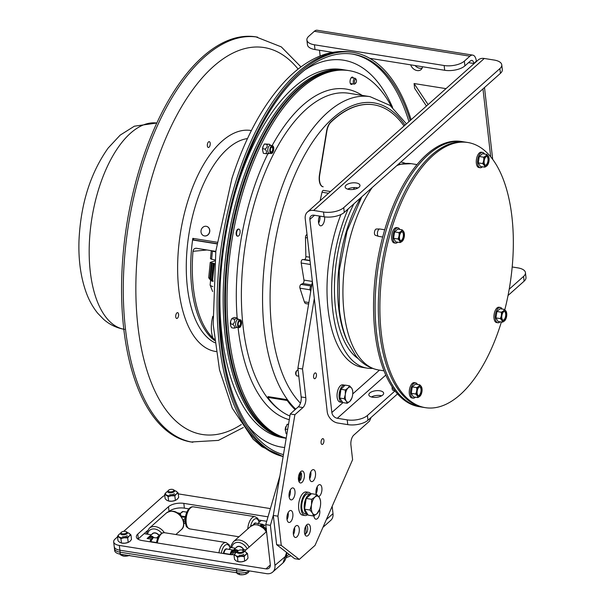 <?xml version="1.0" encoding="UTF-8"?>
<svg xmlns="http://www.w3.org/2000/svg" width="605" height="605" viewBox="0 0 605 605"><rect width="100%" height="100%" fill="white"/><g stroke="black" fill="none" stroke-linecap="round" stroke-linejoin="round"><path stroke-width="0.91" d="M464.353 61.128A14.921 6.617 173.5 0 1 444.146 65.522L314.464 44.793A14.921 6.617 173.5 0 1 306.901 40.021A14.921 6.617 173.5 0 1 308.777 36.262L314.335 31.309A10.95 5.226 -80.9 0 1 317.179 30.25L472.747 55.115A10.95 5.226 99.1 0 0 469.911 56.174L464.353 61.128L464.89 65.885L470.448 60.931A5.611 2.677 -80.9 0 1 471.908 60.387A5.611 2.677 -80.9 0 1 473.745 63.495L476.347 61.181A10.95 5.226 99.1 0 0 472.747 55.115M444.146 65.522L444.69 70.278A14.921 6.617 -6.5 0 0 464.89 65.885M444.69 70.278L369.663 58.284M332.697 52.378L315.008 49.549L314.464 44.793M306.901 40.021L307.446 44.778A14.921 6.617 -6.5 0 0 315.008 49.549M381.626 395.814A7.457 3.305 -6.5 0 0 371.402 396.978M382.715 395.05A7.457 3.305 173.5 0 1 374.548 397.409A7.457 3.305 173.5 0 1 368.831 394.861A7.457 3.305 173.5 0 1 369.768 392.985A7.457 3.305 173.5 0 1 377.936 390.626A7.457 3.305 173.5 0 1 383.653 393.174A7.457 3.305 173.5 0 1 382.715 395.05M357.948 187.981A7.457 3.305 -6.5 0 0 347.716 189.146M346.09 185.153A7.457 3.305 173.5 0 1 354.258 182.793A7.457 3.305 173.5 0 1 359.975 185.342A7.457 3.305 173.5 0 1 352.934 189.471A7.457 3.305 173.5 0 1 345.152 187.028A7.457 3.305 173.5 0 1 346.09 185.153M324.598 216.87A6.269 2.987 -80.9 0 1 322.193 225.219A6.269 2.987 -80.9 0 1 320.567 225.824A6.269 2.987 -80.9 0 1 318.502 222.285A6.269 2.987 -80.9 0 1 319.523 216.068M318.623 223.101A6.269 2.987 99.1 0 0 319.962 216.136M415.053 65.537A7.01 5.324 -131.7 0 0 419.749 68.259A7.01 5.324 -131.7 0 0 422.146 68.123M422.524 66.731A7.01 5.324 48.3 0 1 421.103 69.567A7.01 5.324 48.3 0 1 417.147 70.573A7.01 5.324 48.3 0 1 410.689 64.841M307.446 212.03L478.109 60.046A10.95 8.311 48.3 0 1 484.28 58.473L494.194 60.054A14.921 6.617 173.5 0 1 501.764 64.833A14.921 6.617 173.5 0 1 499.889 68.584L343.738 207.644A14.921 6.617 173.5 0 1 323.531 212.037L313.617 210.449A10.95 8.311 -131.7 0 0 307.446 212.03A10.95 8.311 -131.7 0 0 305.223 218.685L327.222 411.771A10.95 8.311 -131.7 0 0 337.84 423.039L347.754 424.627A14.921 6.617 -6.5 0 0 367.961 420.233L397.523 393.9M323.531 212.037L324.076 216.794A14.921 6.617 -6.5 0 0 344.283 212.4L343.738 207.644M499.889 68.584L500.426 73.341L344.283 212.4M324.076 216.794L314.161 215.206A5.611 4.258 -131.7 0 0 311 216.015A5.611 4.258 -131.7 0 0 309.858 219.426L331.858 412.512L342.982 402.605M500.426 73.341A14.921 6.617 -6.5 0 0 502.309 69.59L501.764 64.833M367.961 420.233L367.416 415.476A14.921 6.617 173.5 0 1 347.217 419.87L337.295 418.282A5.611 4.258 48.3 0 1 331.858 412.512M367.416 415.476L394.959 390.951M509.206 289.213L523.567 276.417L524.111 281.174A14.921 6.617 -6.5 0 0 525.987 277.415L525.442 272.658A14.921 6.617 173.5 0 1 523.567 276.417M512.178 266.979L517.88 267.886A14.921 6.617 173.5 0 1 525.442 272.658M508.034 295.49L524.111 281.174M476.347 61.181A10.95 4.855 173.5 0 1 476.755 61.256M474.146 63.57A5.611 2.488 -6.5 0 0 473.745 63.495L468.512 62.663M320.158 56.008L319.5 50.268M428.106 104.574L414.077 83.535L414.622 88.3L426.449 106.049M414.077 83.535L445.998 88.64M354.583 187.55A104.438 49.829 99.1 0 0 353.38 189.418M340.895 214.541A104.438 49.829 99.1 0 0 362.433 367.394L367.076 368.135A104.438 49.829 99.1 0 0 372.438 368.385M405.214 163.312A104.438 49.829 99.1 0 0 400.85 162.027M348.155 208.952A104.438 49.829 99.1 0 0 367.076 368.135M347.603 341.825A98.842 47.16 -80.9 0 1 360.777 197.714M358.425 358.795A98.842 47.16 -80.9 0 1 353.88 203.855M376.507 332.485A134.272 64.069 -80.9 0 1 397.493 199.552A134.272 64.069 -80.9 0 1 463.014 141.729L461.464 141.479A134.272 64.069 -80.9 0 0 395.95 199.31A134.272 64.069 -80.9 0 0 374.956 332.236A134.272 64.069 -80.9 0 0 419.083 406.666L420.634 406.908A134.272 64.069 -80.9 0 1 376.507 332.485M289.077 496.523A6.058 2.889 -80.9 0 1 290.022 490.526A6.058 2.889 -80.9 0 1 292.979 487.917A6.058 2.889 -80.9 0 1 294.877 494.361A6.058 2.889 -80.9 0 1 291.065 499.881A6.058 2.889 -80.9 0 1 289.077 496.523M289.152 497.023A6.058 2.889 99.1 0 0 290.264 490.042M309.601 478.245A6.058 2.889 -80.9 0 1 310.554 472.248A6.058 2.889 -80.9 0 1 313.511 469.639A6.058 2.889 -80.9 0 1 315.409 476.082A6.058 2.889 -80.9 0 1 311.598 481.603A6.058 2.889 -80.9 0 1 309.601 478.245M309.677 478.744A6.058 2.889 99.1 0 0 310.788 471.764M316.226 494.451A6.058 2.889 -80.9 0 1 315.999 493.249A6.058 2.889 -80.9 0 1 316.944 487.252A6.058 2.889 -80.9 0 1 319.901 484.643A6.058 2.889 -80.9 0 1 321.89 490.39A6.058 2.889 -80.9 0 1 318.669 496.554M316.067 493.748A6.058 2.889 99.1 0 0 317.186 486.768M319.591 509.312L319.553 509.425A6.058 2.889 -80.9 0 1 319.077 515.982A6.058 2.889 -80.9 0 1 315.878 519.181A6.058 2.889 -80.9 0 1 313.889 515.838M313.957 516.322A6.058 2.889 99.1 0 0 314.298 515.604M304.512 532.748A6.058 2.889 -80.9 0 1 305.457 526.751A6.058 2.889 -80.9 0 1 308.414 524.142A6.058 2.889 -80.9 0 1 310.312 530.585A6.058 2.889 -80.9 0 1 306.501 536.106A6.058 2.889 -80.9 0 1 304.512 532.748M293.357 534.109A6.058 2.889 -80.9 0 1 294.31 528.112A6.058 2.889 -80.9 0 1 297.259 525.503A6.058 2.889 -80.9 0 1 299.157 531.939A6.058 2.889 -80.9 0 1 295.353 537.467A6.058 2.889 -80.9 0 1 293.357 534.109M293.433 534.601A6.058 2.889 99.1 0 0 294.544 527.62M286.967 519.105A6.058 2.889 -80.9 0 1 287.912 513.108A6.058 2.889 -80.9 0 1 290.869 510.499A6.058 2.889 -80.9 0 1 292.767 516.935A6.058 2.889 -80.9 0 1 288.956 522.463A6.058 2.889 -80.9 0 1 286.967 519.105M287.042 519.597A6.058 2.889 99.1 0 0 288.154 512.616M298.454 479.606A6.058 2.889 -80.9 0 1 299.399 473.609A6.058 2.889 -80.9 0 1 302.356 471A6.058 2.889 -80.9 0 1 304.255 477.436A6.058 2.889 -80.9 0 1 300.443 482.964A6.058 2.889 -80.9 0 1 298.454 479.606M298.522 480.098A6.058 2.889 99.1 0 0 299.641 473.118M313.579 377.081A2.942 1.399 -80.9 0 1 314.033 374.17A2.942 1.399 -80.9 0 1 315.47 372.899A2.942 1.399 -80.9 0 1 316.392 376.03A2.942 1.399 -80.9 0 1 314.539 378.707A2.942 1.399 -80.9 0 1 313.579 377.081A2.934 1.399 99.1 0 0 314.539 378.707A2.934 1.399 99.1 0 0 316.392 376.023A2.934 1.399 99.1 0 0 315.47 372.907A2.934 1.399 99.1 0 0 314.033 374.17A2.934 1.399 99.1 0 0 313.579 377.074M321.066 442.822A2.942 1.399 -80.9 0 1 321.527 439.918A2.942 1.399 -80.9 0 1 322.964 438.648A2.942 1.399 -80.9 0 1 323.879 441.771A2.942 1.399 -80.9 0 1 322.034 444.456A2.942 1.399 -80.9 0 1 321.066 442.822A2.934 1.399 99.1 0 0 322.034 444.448A2.934 1.399 99.1 0 0 323.879 441.771A2.934 1.399 99.1 0 0 322.957 438.655A2.934 1.399 99.1 0 0 321.527 439.918A2.934 1.399 99.1 0 0 321.066 442.822M380.674 395.587L380.303 396.426M371.099 417.435L369.474 421.148L353.789 435.116A7.457 3.562 99.1 0 0 350.915 444.993L352.594 459.679L315.046 545.37L299.271 559.421L281.264 545.408L277.937 516.186L294.885 414.72L302.923 407.566A7.457 3.562 99.1 0 0 305.797 397.689L302.523 368.997L314.313 298.446M281.264 545.408L276.629 544.666L294.635 558.68L299.271 559.421M276.629 544.666L273.301 515.445L277.937 516.186M273.301 515.445L290.249 413.979L294.885 414.72M290.249 413.979L298.288 406.825A7.457 3.562 99.1 0 0 301.161 396.948L297.894 368.256L302.523 368.997M297.894 368.256L312.384 281.514M297.063 370.441L296.397 371.092A2.042 0.976 99.1 0 0 295.656 373.754A2.042 0.976 99.1 0 0 295.853 374.48L296.284 375.312A2.934 1.399 -80.9 0 1 295.996 374.268A2.934 1.399 -80.9 0 1 297.063 370.441A2.934 1.399 -80.9 0 1 297.887 370.094L298.106 370.131M298.794 376.189L296.957 375.894A2.934 1.399 -80.9 0 1 296.284 375.312M345.047 385.234A8.697 4.152 99.1 0 0 344.744 385.158L342.725 384.84A8.697 4.152 99.1 0 0 337.257 392.774A8.697 4.152 99.1 0 0 339.98 402.015L341.999 402.34A8.697 4.152 99.1 0 0 342.649 402.34M344.744 385.158A8.697 4.152 99.1 0 0 339.276 393.099A8.697 4.152 99.1 0 0 341.999 402.34M340.01 396.071A6.814 3.252 -80.9 0 1 340.675 391.125M346.272 401.1L344.147 398.733L345.326 394.468A7.638 3.645 99.1 0 0 346.272 401.1A7.638 3.645 99.1 0 0 349.932 401.281L347.217 403.278L346.272 401.1M345.319 390.006L348.034 388.009A7.638 3.645 99.1 0 0 345.326 394.468L345.319 390.006L340.918 389.302L345.16 385.12L349.561 385.824L351.687 388.191A7.638 3.645 99.1 0 0 348.034 388.009L349.561 385.824M351.921 397.848L349.932 401.281A7.638 3.645 99.1 0 0 351.959 397.75A7.638 3.645 99.1 0 0 352.639 394.831A7.638 3.645 99.1 0 0 352.776 392.622A7.638 3.645 99.1 0 0 351.687 388.191L352.632 390.369L352.776 392.569M344.147 398.733L339.745 398.03L342.816 402.575L347.217 403.278M339.745 398.03L340.918 389.302M332.168 506.302L333.007 513.653A11.019 8.364 48.3 0 1 330.769 520.353L322.964 527.303M279.903 475.901L265.746 524.603L270.299 564.609A5.672 4.303 48.3 0 1 269.149 568.057A5.672 4.303 48.3 0 1 265.958 568.874L119.351 545.445A11.193 4.961 173.5 0 1 113.679 541.861L114.443 548.614A11.193 4.961 -6.5 0 0 120.123 552.191A11.193 4.961 173.5 0 1 114.443 548.614L114.67 550.595A11.193 4.961 -6.5 0 0 120.35 554.18L236.873 572.799L236.646 570.817L120.123 552.191L236.646 570.817A11.193 4.961 -6.5 0 0 245.804 570.333A11.193 4.961 173.5 0 1 236.646 570.817L236.419 568.829L119.896 550.21A11.193 4.961 173.5 0 1 114.224 546.625A11.193 4.961 -6.5 0 0 119.896 550.21L266.502 573.638A11.019 8.364 -131.7 0 0 272.711 572.058A11.019 8.364 -131.7 0 0 274.942 565.35L270.39 525.344L273.347 515.158M266.699 521.306L258.751 520.035M188.813 508.858L184.381 508.147A11.336 5.029 -6.5 0 0 169.029 511.49L168.992 511.512M151.356 534.805A0.892 0.681 48.3 0 1 151.288 534.797L144.134 533.655L147.469 530.683L138.326 538.821A11.336 5.029 -6.5 0 0 137.993 539.146M286.626 552.441L283.049 562.847C284.925 561.107 286.036 558.702 286.384 555.624L274.942 565.35M289.054 554.331L286.218 556.562M178.256 493.877L270.397 508.601M123.715 531.364L162.261 497.038A11.193 4.961 173.5 0 1 164.787 495.435M113.679 541.861A11.193 4.961 173.5 0 1 115.086 539.047L117.544 536.854M266.23 531.871A11.193 8.493 48.3 0 0 250.538 526.463L254.319 524.679L258.267 524.875L264.945 529.239L266.54 531.591L244.601 551.132A11.336 5.029 173.5 0 1 244.322 551.367M234.173 554.656A11.336 5.029 173.5 0 1 229.242 554.467L142.107 540.545A11.336 5.029 173.5 0 1 136.359 536.915A11.336 5.029 173.5 0 1 137.789 534.056L168.485 506.718A11.336 5.029 173.5 0 1 183.837 503.383L268 516.836M265.746 524.603L270.39 525.344M146.213 533.988L146.728 533.527L146.213 533.988M183.663 521.797L185.175 520.512L183.663 521.797M236.873 572.799A11.193 4.961 -6.5 0 0 249.789 570.969M185.327 522.554L183.829 523.771M183.943 523.786L183.489 519.816L185.266 518.243M159.054 535.644A4.908 3.721 -131.7 0 0 152.49 533.792L148.974 536.922A4.908 3.721 -131.7 0 0 148.853 537.043L147.113 538.51L148.422 537.974L148.853 537.043M235.511 548.251A0.892 0.681 48.3 0 1 235.443 548.243L230.883 547.517L228.826 549.348M245.955 549.922L243.928 549.605A0.892 0.681 48.3 0 1 243.233 549.128A4.908 3.721 -131.7 0 0 236.646 547.245L233.454 550.089M183.111 519.755L183.489 519.816M148.422 537.974L148.974 536.922A4.908 3.721 -131.7 0 1 152.399 536.37L152.165 536.953L153.065 537.86L153.587 537.331L152.399 536.37M150.577 541.898L150.728 541.46L150.312 541.853M150.486 541.717L151.295 540.719A4.908 2.344 -80.9 0 1 153.224 537.618L152.853 537.89M156.438 542.556L150.887 541.672L151.295 540.719M153.224 537.618L157.769 537.996M230.913 554.656L230.86 554.256L230.49 554.626M230.86 554.256L230.966 553.56L230.392 553.356L230.346 554.369L223.895 553.333A0.892 0.424 -80.9 0 1 223.82 553.605M237.16 551.662L235.269 551.359A1.792 0.794 -6.5 0 0 232.849 551.881L230.966 553.56A4.462 2.125 -80.9 0 1 232.713 550.739L232.312 550.255A4.908 2.344 99.1 0 0 230.392 553.356M231.586 554.694L233.712 552.804A0.892 0.681 -131.7 0 1 232.849 551.881L232.713 550.739L233.84 550.769L233.636 550.119L232.312 550.255M233.84 550.769L235.141 550.21L235.254 549.612L233.538 550.111M265.247 528.18L266.238 528.921M265.285 528.15L266.011 528.846L265.209 529.557M264.06 525.132L262.986 524.535A0.446 0.378 128.8 0 0 262.827 524.467L263.546 525.148L264.793 525.132L263.546 525.004M262.827 524.467A4.908 2.344 99.1 0 0 262.245 524.202L262.986 524.535A0.446 0.378 128.8 0 1 263.092 524.951L263.546 525.148M253.858 524.769A4.908 2.344 99.1 0 1 255.976 523.196L262.245 524.202A4.908 2.344 99.1 0 0 260.619 525.049L261.08 525.48A4.462 2.125 -80.9 0 1 263.092 524.951L261.632 526.252M260.619 525.049L260.362 526.32M260.982 526.6L261.148 526.048M261.292 520.436L257.851 523.499M181.213 512.715L181.523 512.412A4.908 2.344 -80.9 0 1 183.156 511.558L186.794 512.14M180.199 513.69L181.523 512.412M178.778 513.108L180.313 513.524L181.054 516.11M177.333 512.798L180.23 513.403L183.156 511.558M233.598 550.111L226.943 549.053A4.908 2.344 99.1 0 0 223.895 553.333M181.296 516.428L181.16 516.012L185.463 516.7M150.985 540.961L150.025 541.808A2.798 1.339 -80.9 0 1 151.681 539.176M158.064 534.502A3.267 2.48 48.3 0 1 158.956 535.508M159.183 535.463A5.059 3.834 -131.7 0 0 151.87 534.344M242.219 547.948A3.267 2.48 48.3 0 1 243.112 548.962M243.724 549.544A5.059 3.834 -131.7 0 0 239.769 546.398A5.059 3.834 -131.7 0 0 236.026 547.797M253.48 524.52A3.267 1.558 -80.9 0 1 253.775 524.512A3.267 1.558 -80.9 0 1 253.971 524.573M256.165 523.227A5.059 2.412 99.1 0 0 254.191 523.582A5.059 2.412 99.1 0 0 253.253 524.928L253.321 524.913M224.447 550.368A3.267 1.558 -80.9 0 1 224.742 550.361A3.267 1.558 -80.9 0 1 224.947 550.421M227.132 549.083A5.059 2.412 99.1 0 0 225.158 549.431A5.059 2.412 99.1 0 0 223.389 553.537M168.568 490.247L168.001 490.806A3.524 1.565 -6.5 0 0 167.63 491.623A3.524 1.565 -6.5 0 0 171.306 492.78A3.524 1.565 -6.5 0 0 174.633 490.829A3.524 1.565 -6.5 0 0 174.081 490.111L173.408 489.695A2.806 1.24 173.5 0 1 171.2 491.82A2.806 1.24 173.5 0 1 168.568 490.247A2.806 1.24 173.5 0 1 172.954 489.498A2.806 1.24 173.5 0 1 173.408 489.695M121.393 532.256L120.826 532.816A3.524 1.565 -6.5 0 0 120.456 533.633A3.524 1.565 -6.5 0 0 124.131 534.79A3.524 1.565 -6.5 0 0 127.458 532.839A3.524 1.565 -6.5 0 0 126.914 532.12L126.233 531.704A2.806 1.24 173.5 0 1 124.025 533.829A2.806 1.24 173.5 0 1 121.393 532.256A2.806 1.24 173.5 0 1 125.258 531.379A2.806 1.24 173.5 0 1 126.233 531.704M119.465 553.696L121.234 555.307L123.511 556.078A5.876 2.601 173.5 0 1 123.329 556.048M122.732 554.558L122.898 555.987L126.324 556.131A5.876 2.601 173.5 0 1 123.511 556.078M129.039 555.572A5.876 2.601 173.5 0 1 126.324 556.131L129.644 555.337M237.916 550.883L237.349 551.435A3.524 1.565 -6.5 0 0 236.978 552.259A3.524 1.565 -6.5 0 0 240.654 553.409A3.524 1.565 -6.5 0 0 243.981 551.457A3.524 1.565 -6.5 0 0 243.437 550.739L242.756 550.331A2.806 1.24 173.5 0 1 240.548 552.448A2.806 1.24 173.5 0 1 237.916 550.883A2.806 1.24 173.5 0 1 241.773 549.998A2.806 1.24 173.5 0 1 242.756 550.331M235.988 572.33L237.765 573.933L240.034 574.697A5.876 2.601 173.5 0 1 239.852 574.667M239.255 573.026L239.436 574.606L242.862 574.75A5.876 2.601 173.5 0 1 240.034 574.697M246.25 573.933A5.876 2.601 173.5 0 1 246.054 574.016A5.876 2.601 173.5 0 1 242.862 574.75L246.182 573.956L247.891 572.95L249.487 571.014M246.001 572.322L246.054 574.016M244.783 561.009A5.876 2.601 173.5 0 1 244.579 561.092A5.876 2.601 173.5 0 1 241.395 561.833A5.876 2.601 173.5 0 1 238.559 561.78A5.876 2.601 173.5 0 1 238.378 561.75M239.043 555.314A3.524 1.565 -6.5 0 0 242.658 554.906A3.524 1.565 -6.5 0 0 243.754 554.271M240.775 556.388A5.876 2.601 -6.5 0 0 245.796 554.596A5.876 2.601 -6.5 0 0 245.721 551.979A5.876 2.601 -6.5 0 0 243.944 551.306L245.721 551.979L247.498 553.59L245.796 554.596L244.201 556.532L240.775 556.388L237.455 557.182L235.678 555.579A5.876 2.601 -6.5 0 0 240.775 556.388M236.978 552.1A5.876 2.601 -6.5 0 0 235.602 552.962A5.876 2.601 -6.5 0 0 235.678 555.579L234.006 554.898L235.602 552.962L237.304 551.964M234.006 554.898L234.521 559.406L236.298 561.016L238.559 561.78M237.455 557.182L237.969 561.69L241.395 561.833L244.579 561.092M244.201 556.532L244.715 561.039L246.416 560.033L248.012 558.097L247.498 553.59M128.26 542.39A5.876 2.601 173.5 0 1 128.056 542.473A5.876 2.601 173.5 0 1 124.872 543.207A5.876 2.601 173.5 0 1 122.036 543.154A5.876 2.601 173.5 0 1 121.855 543.131M122.52 536.695A3.524 1.565 -6.5 0 0 126.135 536.28A3.524 1.565 -6.5 0 0 127.231 535.644M120.456 533.481A5.876 2.601 -6.5 0 0 119.079 534.344A5.876 2.601 -6.5 0 0 119.155 536.953A5.876 2.601 -6.5 0 0 124.252 537.769A5.876 2.601 -6.5 0 0 129.273 535.97A5.876 2.601 -6.5 0 0 129.198 533.36A5.876 2.601 -6.5 0 0 127.421 532.687M127.421 532.672L129.198 533.36L130.975 534.971L129.273 535.97L127.678 537.905L124.252 537.769L120.932 538.563L117.483 536.28L117.998 540.787L119.775 542.39L122.036 543.154M120.932 538.563L121.446 543.071L124.872 543.207L128.056 542.473M127.678 537.905L128.192 542.413L129.893 541.414L131.489 539.478L130.975 534.971M117.483 536.28L119.079 534.344L120.781 533.338M175.427 500.38A5.876 2.601 173.5 0 1 175.231 500.464A5.876 2.601 173.5 0 1 172.039 501.197A5.876 2.601 173.5 0 1 169.211 501.152A5.876 2.601 173.5 0 1 169.029 501.121M169.695 494.686A3.524 1.565 -6.5 0 0 173.302 494.27A3.524 1.565 -6.5 0 0 174.406 493.635M167.63 491.472A5.876 2.601 -6.5 0 0 166.254 492.334A5.876 2.601 -6.5 0 0 166.322 494.943A5.876 2.601 -6.5 0 0 171.419 495.76A5.876 2.601 -6.5 0 0 176.448 493.96A5.876 2.601 -6.5 0 0 176.373 491.351A5.876 2.601 -6.5 0 0 174.595 490.678M174.588 490.663L176.373 491.351L178.15 492.962L176.448 493.96L174.853 495.896L171.419 495.76L168.099 496.554L164.651 494.27L165.165 498.777L166.942 500.388L169.211 501.152M168.099 496.554L168.613 501.061L172.039 501.197L175.231 500.464M174.853 495.896L175.359 500.403L177.068 499.405L178.664 497.469L178.15 492.962M164.651 494.27L166.254 492.334L167.956 491.328M304.95 506.574A8.576 4.091 -80.9 0 1 305.812 501.008M311.522 504.789L311.62 499.306L314.986 497.045A9.4 4.485 99.1 0 0 311.522 504.789A9.4 4.485 99.1 0 0 312.498 513.138L309.964 510.03L311.522 504.789M316.899 494.557L319.432 497.658A9.4 4.485 99.1 0 0 314.986 497.045L316.899 494.557L311.477 493.688L306.206 498.444L311.62 499.306M319.629 509.221L316.944 513.743L313.579 516.005L312.498 513.138A9.4 4.485 99.1 0 0 316.944 513.743A9.4 4.485 99.1 0 0 319.629 509.221A9.4 4.485 99.1 0 0 320.408 506.007A9.4 4.485 99.1 0 0 320.635 502.906A9.4 4.485 99.1 0 0 319.432 497.658L320.514 500.532L320.635 502.815M309.964 510.03L304.549 509.168L308.164 515.135L313.579 516.005M304.549 509.168L306.206 498.444M307.68 514.348A10.149 4.84 -80.9 0 1 307.605 514.333A10.149 4.84 -80.9 0 1 304.428 503.557A10.149 4.84 -80.9 0 1 310.804 494.3L308.376 493.907A10.149 4.84 -80.9 0 0 301.993 503.163A10.149 4.84 -80.9 0 0 305.17 513.947L307.605 514.333M176.577 313.254A2.942 1.399 -80.9 0 1 177.628 312.649A2.942 1.399 -80.9 0 1 178.551 315.772A2.942 1.399 -80.9 0 1 176.698 318.457A2.942 1.399 -80.9 0 1 175.707 316.385A2.942 1.399 -80.9 0 1 176.577 313.254M210.116 142.78A2.942 1.399 -80.9 0 1 209.859 145.941A2.942 1.399 -80.9 0 1 208.317 147.461A2.942 1.399 -80.9 0 1 207.394 144.338A2.942 1.399 -80.9 0 1 209.247 141.653A2.942 1.399 -80.9 0 1 210.116 142.78A2.934 1.399 99.1 0 0 209.239 141.661A2.934 1.399 99.1 0 0 207.394 144.338A2.934 1.399 99.1 0 0 208.317 147.454A2.934 1.399 99.1 0 0 209.852 145.934A2.934 1.399 99.1 0 0 210.116 142.78M251.34 130.642A111.895 53.391 99.1 0 0 250.122 130.377A111.895 53.391 99.1 0 1 251.34 130.642M216.061 351.55A111.895 53.391 -80.9 0 1 215.569 351.475A111.895 53.391 -80.9 0 1 182.264 308.777A111.895 53.391 -80.9 0 1 192.216 188.412A111.895 53.391 -80.9 0 1 250.886 130.491A111.895 53.391 -80.9 0 1 251.377 130.574M214.805 351.339A111.895 53.391 99.1 0 0 216.046 351.467A111.895 53.391 99.1 0 1 214.805 351.339M300.965 66.898L281.287 46.88L255.892 36.86A205.14 97.881 99.1 0 0 126.861 223.979A205.14 97.881 99.1 0 0 191.142 441.998L218.397 440.395L243.331 427.508M178.498 313.776A2.934 1.399 99.1 0 0 177.628 312.656A2.934 1.399 99.1 0 0 175.783 315.334A2.934 1.399 99.1 0 0 176.698 318.449A2.934 1.399 99.1 0 0 178.241 316.929A2.934 1.399 99.1 0 0 178.498 313.776M193.645 238.491A102.653 48.982 99.1 0 0 193.449 239.905L192.579 239.988A104.438 49.829 99.1 0 0 214.601 340.577A104.438 49.829 -80.9 0 1 192.806 238.355L217.074 242.234M283.458 454.658A203.378 97.042 -80.9 0 1 239.482 178.604A203.378 97.042 -80.9 0 1 352.874 54.14A203.378 97.042 -80.9 0 1 410.235 120.493M283.163 456.397A205.14 97.881 -80.9 0 1 238.771 177.938A205.14 97.881 -80.9 0 1 353.154 52.401A205.14 97.881 -80.9 0 1 411.12 119.699M356.073 79.467A2.042 0.976 -80.9 0 1 356.262 79.724A2.042 0.976 -80.9 0 1 355.725 83.112A2.042 0.976 -80.9 0 1 354.477 81.448A2.042 0.976 -80.9 0 1 356.073 79.467M356.262 79.724L355.831 78.9A2.934 1.399 99.1 0 0 355.558 78.521A2.934 1.399 99.1 0 0 355.158 78.31A2.934 1.399 99.1 0 0 353.312 80.987A2.934 1.399 99.1 0 0 354.227 84.11A2.934 1.399 99.1 0 0 355.052 83.77L355.725 83.112M212.831 317.731A3.577 0.439 12.9 0 1 212.491 317.587A22.226 10.61 99.1 0 0 212.96 338.051L214.465 339.329M212.96 338.051A104.438 49.829 -80.9 0 1 192.987 251.325C193.358 249.207 194.5 248.194 196.413 248.277L195.718 248.262M196.413 248.277L215.796 251.377M193.456 239.905L216.862 243.641M192.579 239.988L216.832 243.86M206.676 226.399A4.893 4.295 105.2 0 1 206.736 226.414A4.893 4.295 105.2 0 1 209.595 232.26A4.893 4.295 105.2 0 1 204.172 235.859A4.893 4.295 105.2 0 1 204.112 235.844M201.699 234.022A4.893 4.295 105.2 0 1 201.866 228.44A4.893 4.295 105.2 0 1 206.607 226.383A4.893 4.295 105.2 0 1 209.474 232.229A4.893 4.295 105.2 0 1 204.044 235.821A4.893 4.295 105.2 0 1 201.699 234.022M234.521 195.264A186.491 88.988 -80.9 0 1 298.802 83.301A186.491 88.988 -80.9 0 1 342.029 69.514L345.266 70.029A186.491 88.988 -80.9 0 0 302.039 83.823A186.491 88.988 -80.9 0 0 223.525 283.42A186.491 88.988 -80.9 0 0 286.188 438.3A186.491 88.988 -80.9 0 1 225.151 282.059A186.491 88.988 -80.9 0 1 303.589 84.072A186.491 88.988 -80.9 0 0 225.151 282.059A186.491 88.988 -80.9 0 0 286.195 438.27A186.491 88.988 -80.9 0 1 223.525 283.42A186.491 88.988 -80.9 0 1 302.039 83.823A186.491 88.988 -80.9 0 1 345.266 70.029L347.588 70.399A186.491 88.988 -80.9 0 0 270.344 124.456A186.491 88.988 -80.9 0 0 225.907 316.506A186.491 88.988 -80.9 0 0 286.203 438.224A186.491 88.988 -80.9 0 1 225.968 281.378A186.491 88.988 -80.9 0 1 304.368 84.193A186.491 88.988 -80.9 0 1 347.588 70.399L349.138 70.649A186.491 88.988 -80.9 0 1 391.473 106.525M286.188 438.307L283.17 437.823A186.491 88.988 -80.9 0 1 220.205 284.826M501.379 322.011A134.272 64.069 -80.9 0 1 425.421 407.672L423.871 407.43A134.272 64.069 -80.9 0 1 381.793 264.725A134.272 64.069 -80.9 0 1 466.251 142.243L463.014 141.729A134.272 64.069 -80.9 0 0 386.005 230.891A134.272 64.069 -80.9 0 0 420.634 406.908L423.871 407.43A134.272 64.069 -80.9 0 1 389.242 231.412A134.272 64.069 -80.9 0 1 466.251 142.243L467.801 142.493A134.272 64.069 -80.9 0 1 483.161 149.397A134.272 64.069 -80.9 0 1 504.804 309.775M211.349 250.667A27.27 2.957 5.7 0 0 212.415 251.196L211.614 259.243A27.27 2.957 -174.3 0 1 210.464 258.653L211.258 250.651M211.614 259.243L214.798 259.9M215.735 251.884L212.415 251.196M211.289 262.199L210.237 262.358A27.142 2.942 5.7 0 0 211.357 262.925L213.21 263.243L211.569 279.729L213.202 263.311L214.427 263.5L212.574 280.418L213.096 280.75M211.357 262.925L209.822 278.338A27.142 2.942 -174.3 0 1 208.702 277.771L209.678 279.041M209.232 278.504L210.737 280.327A24.51 2.654 5.7 0 0 213.058 281.454M212.574 280.418L211.569 279.729M211.274 279.51L210.275 278.724L211.841 263.031M209.822 278.338L210.275 278.724M214.677 260.997L211.311 262.033M208.702 277.771L210.237 262.358M213.52 263.311L211.841 280.145M212.158 263.024L210.555 279.124M425.421 407.672A134.272 64.069 -80.9 0 1 383.343 264.975A134.272 64.069 -80.9 0 1 467.801 142.493M311.015 494.111A11.745 5.604 99.1 0 0 308.626 492.326L306.281 491.956A11.745 5.604 99.1 0 0 300.549 497.015A11.745 5.604 99.1 0 0 298.711 508.639A11.745 5.604 99.1 0 0 302.576 515.15L304.92 515.528A11.745 5.604 99.1 0 0 307.794 514.537M308.626 492.326A11.745 5.604 99.1 0 0 302.893 497.386A11.745 5.604 99.1 0 0 301.056 509.017A11.745 5.604 99.1 0 0 304.92 515.528M230.331 323.925A4.696 2.238 -80.9 0 1 230.331 323.804A4.696 2.238 -80.9 0 1 230.649 321.27L230.634 325.785L231.67 327.781L234.059 328.167C235.08 327.108 234.634 325.815 232.721 324.288C234.649 322.805 235.095 321.081 234.082 319.13C236.449 318.933 237.349 318.502 236.774 317.837L238.499 319.448M232.721 324.288L230.331 323.804M236.774 317.837L234.385 317.459L232.675 318.041L231.692 318.744L230.649 321.27A4.696 2.238 -80.9 0 1 230.83 320.65A4.696 2.238 -80.9 0 1 230.838 320.642L230.649 321.27M238.612 320.816A3.993 1.906 99.1 0 0 237.621 325.006A3.993 1.906 99.1 0 0 238.967 327.615A3.993 1.906 99.1 0 0 241.478 323.97A3.993 1.906 99.1 0 0 240.223 319.727A3.993 1.906 99.1 0 0 238.612 320.816M238.967 327.615L236.941 327.29A3.993 1.906 -80.9 0 1 235.595 324.681A3.993 1.906 -80.9 0 1 236.585 320.491A3.993 1.906 -80.9 0 1 238.196 319.402L240.223 319.727M237.243 327.335L234.059 328.167M231.692 318.744L234.082 319.13M238.423 322.563A2.428 1.157 -80.9 0 1 239.724 321.232A2.428 1.157 -80.9 0 1 240.389 321.966A2.428 1.157 -80.9 0 1 240.276 324.658A2.428 1.157 -80.9 0 1 238.96 326.027A2.428 1.157 -80.9 0 1 238.294 325.293A2.428 1.157 -80.9 0 1 238.136 324.356M240.866 321.656A2.934 1.399 99.1 0 0 238.453 322.473A2.934 1.399 99.1 0 0 238.136 324.446A2.934 1.399 99.1 0 0 239.988 326.193A2.934 1.399 99.1 0 0 240.866 321.656M288.547 424.173L287.103 424.317L285.273 429.036L286.074 433.619L286.944 433.762M285.825 426.616L285.711 426.926A4.696 2.238 -80.9 0 0 285.205 430.087L285.205 430.155M285.273 429.036L287.67 429.414M287.103 424.317L288.487 424.536M269.429 144.247L264.408 143.99L263.13 146.297L262.51 149.828L263.379 153.299L265.761 153.678C266.971 152.384 266.707 150.857 264.967 149.095C267.047 147.756 267.66 146.183 266.797 144.376L269.429 144.247L270.677 145.412M263.13 146.297L263.016 146.607A4.696 2.238 -80.9 0 1 263.016 146.607L263.016 146.607A4.696 2.238 -80.9 0 0 262.51 149.768L262.51 149.828A4.696 2.238 -80.9 0 1 262.51 149.768M271.184 146.251A3.993 1.906 99.1 0 0 269.792 150.554A3.993 1.906 99.1 0 0 271.146 153.572A3.993 1.906 99.1 0 0 273.657 149.934A3.993 1.906 99.1 0 0 272.401 145.684A3.993 1.906 99.1 0 0 271.184 146.251M271.146 153.572L269.119 153.254A3.993 1.906 -80.9 0 1 267.765 150.229A3.993 1.906 -80.9 0 1 269.157 145.926A3.993 1.906 -80.9 0 1 270.374 145.359L272.401 145.684M268.393 153.549L265.761 153.678M264.408 143.99L266.797 144.376M262.578 148.709L264.967 149.095M270.601 148.528A2.428 1.157 -80.9 0 1 271.902 147.189A2.428 1.157 -80.9 0 1 272.673 148.338A2.428 1.157 -80.9 0 1 272.363 150.849A2.428 1.157 -80.9 0 1 271.138 151.984A2.428 1.157 -80.9 0 1 270.367 150.842A2.428 1.157 -80.9 0 1 270.314 150.312M273.165 148.119A2.934 1.399 99.1 0 0 272.046 146.728A2.934 1.399 99.1 0 0 270.632 148.437A2.934 1.399 99.1 0 0 270.314 150.411A2.934 1.399 99.1 0 0 272.008 152.301A2.934 1.399 99.1 0 0 273.165 148.119M392.184 386.897A3.191 1.52 99.1 0 0 392.131 388.576A3.191 1.52 99.1 0 0 393.061 390.316L395.118 390.996M416.679 390.898A7.91 6.95 -81.5 0 0 416.58 387.608A7.91 3.509 -6.5 0 0 418.751 386.308A5.596 2.67 99.1 0 0 416.679 390.898A5.596 2.67 99.1 0 0 417.246 395.882A7.91 3.448 -155.7 0 0 415.575 393.991A7.91 6.95 -81.5 0 0 416.679 390.898M419.719 384.81A7.91 3.448 24.3 0 1 421.39 386.701A5.596 2.67 99.1 0 0 418.751 386.308A7.91 3.509 -6.5 0 0 419.719 384.81L415.401 384.122L412.255 386.92L416.58 387.608M420.604 395.428A7.91 3.509 173.5 0 1 420.52 395.557A7.91 3.509 173.5 0 1 419.885 396.267A7.91 3.509 173.5 0 1 417.715 397.576A7.91 3.448 -155.7 0 0 417.246 395.882A5.596 2.67 99.1 0 0 419.885 396.267A5.596 2.67 99.1 0 0 420.777 395.148A5.596 2.67 99.1 0 0 421.957 391.685A5.596 2.67 99.1 0 0 421.904 388.07A5.596 2.67 99.1 0 0 421.39 386.701A7.91 3.448 24.3 0 1 421.783 387.586A7.91 3.448 24.3 0 1 421.821 387.737M415.575 393.991L411.256 393.303L413.397 396.888L417.715 397.576M411.256 393.303L412.255 386.92M418.373 395.64A4.477 2.133 99.1 0 0 419.28 395.194A4.477 2.133 99.1 0 0 421.035 390.633A4.477 2.133 99.1 0 0 419.772 386.86M419.772 395.277A4.477 2.133 -80.9 0 1 418.607 395.708A4.477 2.133 -80.9 0 1 417.208 390.951A4.477 2.133 -80.9 0 1 420.021 386.867A4.477 2.133 -80.9 0 1 421.534 390.459A4.477 2.133 -80.9 0 1 419.772 395.277M415.401 397.205A7.759 3.698 -80.9 0 1 413.17 398.166L411.876 397.954A7.759 3.698 -80.9 0 1 409.328 393.658A7.759 3.698 -80.9 0 1 410.538 385.975A7.759 3.698 -80.9 0 1 414.327 382.632L415.62 382.844A7.759 3.698 -80.9 0 1 417.442 384.447M413.17 398.166A7.759 3.698 -80.9 0 1 410.621 393.863A7.759 3.698 -80.9 0 1 411.839 386.179A7.759 3.698 -80.9 0 1 415.62 382.844M382.685 237.016L378.67 236.374A3.728 1.777 -80.9 0 1 378.533 236.336A3.728 1.777 -80.9 0 1 377.444 234.301A3.728 1.777 -80.9 0 1 379.706 228.993A3.728 1.777 -80.9 0 1 379.842 229.008L384.704 229.787M379.706 228.993L376.401 229.008A3.191 1.52 99.1 0 0 374.465 233.553A3.191 1.52 99.1 0 0 375.402 235.3L378.533 236.336M399.013 235.874A7.91 6.95 -81.5 0 0 398.914 232.592A7.91 3.509 -6.5 0 0 401.085 231.284A5.596 2.67 99.1 0 0 399.013 235.874A5.596 2.67 99.1 0 0 399.58 240.858A7.91 3.448 -155.7 0 0 397.916 238.975A7.91 6.95 -81.5 0 0 399.013 235.874M402.06 229.794A7.91 3.448 24.3 0 1 403.724 231.677A5.596 2.67 99.1 0 0 401.085 231.284A7.91 3.509 -6.5 0 0 402.06 229.794L397.742 229.098L394.596 231.896L398.914 232.592M402.938 240.404A7.91 3.509 173.5 0 1 402.862 240.533A7.91 3.509 173.5 0 1 402.219 241.251A7.91 3.509 173.5 0 1 400.056 242.552A7.91 3.448 -155.7 0 0 399.58 240.858A5.596 2.67 99.1 0 0 402.219 241.251A5.596 2.67 99.1 0 0 403.111 240.132A5.596 2.67 99.1 0 0 404.299 236.661A5.596 2.67 99.1 0 0 404.246 233.054A5.596 2.67 99.1 0 0 403.724 231.677A7.91 3.448 24.3 0 1 404.125 232.57A7.91 3.448 24.3 0 1 404.163 232.721M397.916 238.975L393.59 238.279L395.73 241.864L400.056 242.552M393.59 238.279L394.596 231.896M400.707 240.616A4.477 2.133 99.1 0 0 401.614 240.177A4.477 2.133 99.1 0 0 403.369 235.617A4.477 2.133 99.1 0 0 402.113 231.844M402.106 240.253A4.477 2.133 -80.9 0 1 400.949 240.692A4.477 2.133 -80.9 0 1 399.55 235.935A4.477 2.133 -80.9 0 1 402.363 231.851A4.477 2.133 -80.9 0 1 403.875 235.436A4.477 2.133 -80.9 0 1 402.106 240.253M397.742 242.189A7.759 3.698 -80.9 0 1 395.511 243.142L394.218 242.938A7.759 3.698 -80.9 0 1 391.669 238.635A7.759 3.698 -80.9 0 1 392.879 230.959A7.759 3.698 -80.9 0 1 396.668 227.616L397.961 227.82A7.759 3.698 -80.9 0 1 399.776 229.424M395.511 243.142A7.759 3.698 -80.9 0 1 392.963 238.846A7.759 3.698 -80.9 0 1 394.173 231.163A7.759 3.698 -80.9 0 1 397.961 227.82M501.348 315.492A7.91 6.95 -81.5 0 0 501.25 312.203A7.91 3.509 -6.5 0 0 503.42 310.902A5.596 2.67 99.1 0 0 501.348 315.492A5.596 2.67 99.1 0 0 501.916 320.476A7.91 3.448 -155.7 0 0 500.252 318.585A7.91 6.95 -81.5 0 0 501.348 315.492M504.396 309.405A7.91 3.448 24.3 0 1 506.06 311.295A5.596 2.67 99.1 0 0 503.42 310.902A7.91 3.509 -6.5 0 0 504.396 309.405L500.07 308.716L496.932 311.514L501.25 312.203M505.273 320.022A7.91 3.509 173.5 0 1 505.198 320.151A7.91 3.509 173.5 0 1 504.555 320.869A7.91 3.509 173.5 0 1 502.384 322.17A7.91 3.448 -155.7 0 0 501.916 320.476A5.596 2.67 99.1 0 0 504.555 320.869A5.596 2.67 99.1 0 0 505.447 319.75A5.596 2.67 99.1 0 0 506.627 316.279A5.596 2.67 99.1 0 0 506.582 312.672A5.596 2.67 99.1 0 0 506.06 311.295A7.91 3.448 24.3 0 1 506.461 312.18A7.91 3.448 24.3 0 1 506.498 312.331M500.252 318.585L495.926 317.897L498.066 321.482L502.384 322.17M495.926 317.897L496.932 311.514M503.042 320.234A4.477 2.133 99.1 0 0 503.95 319.788A4.477 2.133 99.1 0 0 505.704 315.228A4.477 2.133 99.1 0 0 504.449 311.454M504.441 319.871A4.477 2.133 -80.9 0 1 503.284 320.302A4.477 2.133 -80.9 0 1 501.878 315.545A4.477 2.133 -80.9 0 1 504.699 311.462A4.477 2.133 -80.9 0 1 506.211 315.054A4.477 2.133 -80.9 0 1 504.441 319.871M500.078 321.799A7.759 3.698 -80.9 0 1 497.847 322.76L496.554 322.548A7.759 3.698 -80.9 0 1 494.005 318.253A7.759 3.698 -80.9 0 1 495.215 310.569A7.759 3.698 -80.9 0 1 498.996 307.227L500.297 307.438A7.759 3.698 -80.9 0 1 502.112 309.042M497.847 322.76A7.759 3.698 -80.9 0 1 495.298 318.457A7.759 3.698 -80.9 0 1 496.508 310.781A7.759 3.698 -80.9 0 1 500.297 307.438M483.69 160.469A7.91 6.95 -81.5 0 0 483.592 157.187A7.91 3.509 -6.5 0 0 485.762 155.878A5.596 2.67 99.1 0 0 483.69 160.469A5.596 2.67 99.1 0 0 484.257 165.452A7.91 3.448 -155.7 0 0 482.586 163.569A7.91 6.95 -81.5 0 0 483.69 160.469M486.73 154.388A7.91 3.448 24.3 0 1 488.401 156.271A5.596 2.67 99.1 0 0 485.762 155.878A7.91 3.509 -6.5 0 0 486.73 154.388L482.412 153.693L479.266 156.498L483.592 157.187M487.615 165.006A7.91 3.509 173.5 0 1 487.532 165.127A7.91 3.509 173.5 0 1 486.896 165.846A7.91 3.509 173.5 0 1 484.726 167.154A7.91 3.448 -155.7 0 0 484.257 165.452A5.596 2.67 99.1 0 0 486.896 165.846A5.596 2.67 99.1 0 0 487.789 164.726A5.596 2.67 99.1 0 0 488.969 161.255A5.596 2.67 99.1 0 0 488.916 157.648A5.596 2.67 99.1 0 0 488.401 156.271A7.91 3.448 24.3 0 1 488.795 157.164A7.91 3.448 24.3 0 1 488.832 157.315M482.586 163.569L478.268 162.874L480.408 166.458L484.726 167.154M478.268 162.874L479.266 156.498M485.384 165.218A4.477 2.133 99.1 0 0 486.291 164.772A4.477 2.133 99.1 0 0 488.046 160.212A4.477 2.133 99.1 0 0 486.783 156.438M486.783 164.847A4.477 2.133 -80.9 0 1 485.618 165.286A4.477 2.133 -80.9 0 1 484.219 160.529A4.477 2.133 -80.9 0 1 487.033 156.445A4.477 2.133 -80.9 0 1 488.545 160.038A4.477 2.133 -80.9 0 1 486.783 164.847M482.412 166.783A7.759 3.698 -80.9 0 1 480.181 167.736L478.888 167.532A7.759 3.698 -80.9 0 1 476.339 163.229A7.759 3.698 -80.9 0 1 477.549 155.553A7.759 3.698 -80.9 0 1 481.338 152.21L482.631 152.415A7.759 3.698 -80.9 0 1 484.454 154.025M480.181 167.736A7.759 3.698 -80.9 0 1 477.632 163.441A7.759 3.698 -80.9 0 1 478.85 155.757A7.759 3.698 -80.9 0 1 482.631 152.415M352.503 83.838A3.728 1.777 -80.9 0 1 351.921 84.329A3.728 1.777 -80.9 0 1 351.301 84.443A3.728 1.777 -80.9 0 1 350.053 81.115A3.728 1.777 -80.9 0 1 351.853 77.198A3.728 1.777 -80.9 0 1 352.473 77.077A3.728 1.777 -80.9 0 1 353.433 78.037M350.582 83.944A3.728 1.777 99.1 0 0 350.96 83.588A3.728 1.777 -80.9 0 1 350.582 83.944M351.883 77.788A3.728 1.777 99.1 0 0 351.641 77.334A3.728 1.777 -80.9 0 1 351.883 77.788M286.218 438.103A186.491 88.988 -80.9 0 1 227.382 315.22A186.491 88.988 -80.9 0 1 271.895 124.706A186.491 88.988 -80.9 0 1 349.138 70.649M310.705 291.527L310.161 289.818A2.329 1.112 -80.9 0 1 311.189 286.021L311.666 285.794M307.007 234.657L307.045 234.664A2.329 1.112 99.1 0 0 307.007 234.657A2.329 1.112 99.1 0 0 305.487 237.606L305.858 256.611A2.329 1.112 -80.9 0 1 304.413 259.56L302.606 259.545A2.329 1.112 99.1 0 0 301.487 260.695A2.329 1.112 99.1 0 0 301.207 263.016L303.975 280.107A2.329 1.112 -80.9 0 1 302.855 283.511L300.988 284.395A2.329 1.112 99.1 0 0 299.959 288.184L304.338 301.819A5.611 2.677 99.1 0 0 305.911 303.612L308.618 304.05M330.466 191.528L323.425 190.401A2.329 1.112 99.1 0 0 322.019 192.231L320.113 200.747M404.011 126.029A156.65 74.748 99.1 0 0 373.89 104.824A156.65 74.748 99.1 0 0 330.814 122.27A11.193 5.339 99.1 0 0 326.866 131.149L319.727 174.822A11.193 5.339 99.1 0 0 323.183 186.786L322.926 186.748A11.193 5.339 -80.9 0 1 319.47 174.777L326.602 131.111A11.193 5.339 -80.9 0 1 330.549 122.233A156.65 74.748 -80.9 0 1 373.633 104.778A156.65 74.748 -80.9 0 1 373.761 104.801M303.589 84.072A186.491 88.988 -80.9 0 1 346.816 70.278A186.491 88.988 -80.9 0 0 303.589 84.072M237.568 236.109A3.569 1.702 -80.9 0 1 237.341 236.101A3.569 1.702 -80.9 0 1 236.147 233.817A3.569 1.702 -80.9 0 1 236.994 230.097A3.569 1.702 -80.9 0 1 238.468 229.061A3.569 1.702 -80.9 0 1 238.688 229.129M237.432 230.165A3.569 1.702 -80.9 0 1 238.915 229.136A3.569 1.702 -80.9 0 1 240.026 232.925A3.569 1.702 -80.9 0 1 237.788 236.177A3.569 1.702 -80.9 0 1 236.585 233.885A3.569 1.702 -80.9 0 1 237.432 230.165M295.127 409.638A165.006 78.733 -80.9 0 1 287.193 400.487L267.773 397.379L268.083 396.615L287.504 399.716A164.114 78.31 99.1 0 0 295.709 409.116A164.114 78.31 -80.9 0 1 302.046 144.217A164.114 78.31 -80.9 0 1 370.026 96.649L390.066 105.421L406.454 123.851M289.908 416.036A165.006 78.733 -80.9 0 1 267.773 397.379M287.193 400.487L287.504 399.716M347.217 419.87L347.754 424.627M385.801 375.085L337.295 418.282M484.28 58.473L313.617 210.449M314.532 215.267L309.858 219.426M352.73 393.923L379.464 370.116M469.911 56.174L314.335 31.309M490.708 156.824L482.964 88.897M473.791 63.888L473.745 63.495M384.024 370.842L378.337 369.935A104.438 49.829 -80.9 0 1 344.018 312.044A104.438 49.829 -80.9 0 1 372.272 187.474M396.804 165.626A104.438 49.829 -80.9 0 1 411.302 163.683L416.989 164.59M298.288 406.825L302.923 407.566M301.161 396.948L305.797 397.689M305.782 526.108L306.032 533.239L304.61 533.413M326.345 519.574L333.007 513.653M299.634 480.332L300.776 473.261M299.725 472.966L299.974 480.09L298.56 480.272M265.958 568.874L270.329 564.979M120.35 554.18L119.351 545.445M138.326 538.821L137.789 534.056M169.029 511.49L168.485 506.718M184.381 508.147L183.837 503.383M152.43 538.117A1.792 0.794 -6.5 0 0 152.294 538.095L148.943 537.558A4.462 3.388 48.3 0 1 152.165 536.953L152.294 538.095A0.892 0.424 -80.9 0 1 152.301 538.253M152.581 538.17A4.462 2.125 99.1 0 0 151.121 540.704M158.956 535.788L156.672 537.822M238.188 550.663A4.908 3.721 -131.7 0 0 235.254 549.612M233.712 552.804A0.892 0.393 173.5 0 1 234.929 552.539A0.892 0.424 -80.9 0 0 235.269 551.359L235.141 550.21A4.462 3.388 48.3 0 1 237.704 551.087M234.929 552.539L235.92 552.698M151.288 534.797L147.113 538.51L151.492 539.206M261.564 526.297A4.908 3.721 48.3 0 1 265.277 528.142M263.175 526.569L264.793 525.132L263.462 524.921M265.693 530.214L266.321 529.662M242.968 550.459L243.928 549.605M177.409 512.843A4.908 3.721 48.3 0 1 178.588 513.048M243.233 549.128L242.159 550.081M181.583 516.829L185.357 517.434M235.443 548.243L233.379 550.081M147.665 534.215A9.4 7.131 48.3 0 1 147.824 533.353A9.4 7.131 48.3 0 1 153.557 528.921A9.4 7.131 48.3 0 1 161.618 533.202M181.266 529.723C184.722 527.008 184.563 522.357 180.789 515.785C176.342 510.809 171.54 509.879 166.383 513.01A11.193 8.493 48.3 0 1 180.169 515.717A11.193 8.493 48.3 0 1 181.266 529.723L175.874 534.525M164.348 532.687A11.193 8.493 -131.7 0 0 149.254 528.263L146.962 532.143L146.697 534.064M231.821 547.669A9.4 7.131 48.3 0 1 238.37 542.398A9.4 7.131 48.3 0 1 247.158 548.856M249.101 547.124A11.193 8.493 -131.7 0 0 233.409 541.709L231.201 545.264L230.853 547.54M233.409 541.709L250.538 526.463A9.4 4.485 -80.9 0 1 251.415 523.446A9.4 4.485 -80.9 0 1 259.114 522.372M259.394 522.123L257.73 518.326L255.023 516.685A11.193 5.339 99.1 0 0 249.215 522.334A11.193 5.339 99.1 0 0 247.755 528.944M238.952 536.779L189.864 528.936A11.193 5.339 -80.9 0 1 187.588 512.48A11.193 5.339 -80.9 0 1 193.396 506.839L255.023 516.685M221.339 553.204A9.4 4.485 -80.9 0 1 225.582 544.916A9.4 4.485 -80.9 0 1 230.089 548.228M230.369 547.971L229.053 544.651L225.998 542.534A11.193 5.339 99.1 0 0 218.942 552.826M157.315 542.972A11.193 5.339 -80.9 0 1 164.371 532.687L225.998 542.534M257.601 37.132A205.14 97.881 99.1 0 0 128.57 224.258A205.14 97.881 99.1 0 0 192.851 442.27M298.106 69.083A195.922 93.488 99.1 0 0 140.912 226.225A195.922 93.488 99.1 0 0 241.297 424.536M247.483 138.575A104.438 49.829 99.1 0 0 188.964 233.908A104.438 49.829 99.1 0 0 214.858 342.732M352.019 54.011A203.378 97.042 -80.9 0 1 408.957 121.628M304.708 69.998A195.922 93.488 -80.9 0 1 392.6 107.456M284.652 447.503A195.922 93.488 -80.9 0 1 247.853 425.731M283.14 456.563A205.14 97.881 -80.9 0 1 237.062 177.666A205.14 97.881 -80.9 0 1 351.445 52.128L353.154 52.401M212.771 316.362L212.491 317.587M192.987 251.325L207.001 249.971M212.642 291.549L210.124 285.038A24.51 2.654 5.7 0 0 212.816 286.551M300.443 403.187A158.601 75.678 -80.9 0 1 308.248 148.83A158.601 75.678 -80.9 0 1 405.002 125.152M280.017 410.228A164.114 78.31 -80.9 0 1 280.871 140.829A164.114 78.31 -80.9 0 1 348.843 93.261L370.026 96.649M272.121 145.639A167.842 80.087 -80.9 0 1 276.674 137.713A167.842 80.087 -80.9 0 1 362.183 95.393M289.296 419.704A167.842 80.087 -80.9 0 1 238.06 327.471M237.168 318.185A167.842 80.087 -80.9 0 1 267.879 153.791M304.338 301.819L308.868 302.545M299.959 288.184L310.161 289.818M300.988 284.395L311.189 286.021M302.855 283.511L311.809 284.94M303.975 280.107L312.377 281.446M301.207 263.016L310.441 264.491M302.606 259.545L310.017 260.732M304.413 259.56L309.987 260.452M305.858 256.611L309.616 257.208M305.487 237.606L307.416 237.916M322.019 192.231L328.507 193.267M123.836 329.249A104.438 49.829 -80.9 0 1 89.207 255.181A104.438 49.829 -80.9 0 1 120.327 144.436A104.438 49.829 -80.9 0 1 156.801 123.019L134.363 126.195L120.145 135.149L108.053 148.164C90.463 173.128 80.783 203.749 79.013 240.026C78.279 259.802 80.722 277.415 86.326 292.873C89.169 300.594 92.981 307.401 97.753 313.284L103.538 319.259C109.581 324.62 116.599 327.993 124.585 329.377M484.499 87.528L492.689 159.372M378.337 369.935C366.486 367.689 359.438 360.565 355.543 355.422L347.61 341.848C343.496 332.395 340.736 321.474 339.329 309.087L339.254 270.42L347.058 231.14L361.798 196.806M398.272 164.318L411.302 163.683M306.606 524.958L307.529 526.69L307.763 529.125L307.196 531.908L305.041 534.775M300.549 471.809L301.471 473.549L301.661 476.574L300.73 479.697L298.983 481.633M298.847 480.423L300.042 476.717L300.05 472.906M287.035 552.758L286.384 555.624M290.929 555.791L285.946 557.78M283.072 562.832L272.711 572.058M150.728 541.46L153.11 537.845M266.525 528.83L261.489 526.252M224.243 550.754L224.712 550.83M166.383 513.01L149.254 528.263M189.864 528.936C187.187 527.681 185.901 526.456 186.007 525.269C184.729 521.623 184.911 517.434 186.567 512.692C188.548 508.374 190.825 506.423 193.396 506.839M156.393 542.829L157.413 538.881L159.516 535.024L162.042 532.997L164.371 532.687M283.132 456.578L261.927 446.755L253.185 439.26L232.244 408.209L219.517 369.927L213.179 324.378L215.826 251.135L231.972 178.301C245.418 136.972 263.19 104.483 285.295 80.851C294.461 71.224 304.05 63.858 314.055 58.761C326.466 52.461 338.929 50.253 351.445 52.128M350.34 83.49L354.227 84.11M351.263 77.69L355.158 78.31M210.124 285.038L210.608 280.168M269.422 153.299L268.507 153.738M421.904 388.07A9.688 9.688 0 0 0 421.783 387.586M420.52 395.557A9.688 9.688 0 0 0 420.777 395.148M404.246 233.054A9.688 9.688 0 0 0 404.125 232.57M402.862 240.533A9.688 9.688 0 0 0 403.111 240.132M506.582 312.672A9.688 9.688 0 0 0 506.461 312.18M505.198 320.151A9.688 9.688 0 0 0 505.447 319.75M488.916 157.648A9.688 9.688 0 0 0 488.795 157.164M487.532 165.127A9.688 9.688 0 0 0 487.789 164.726M238.915 229.136L238.468 229.061M237.788 236.177L237.341 236.101"/></g></svg>
